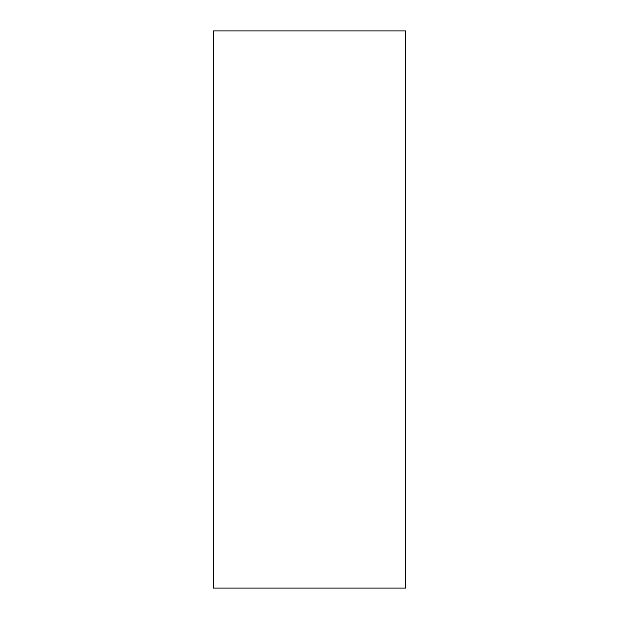 <?xml version="1.0" encoding="UTF-8"?>
<svg xmlns="http://www.w3.org/2000/svg" width="619" height="619" viewBox="0 0 619 619"><rect width="100%" height="100%" fill="white"/><g stroke="black" fill="none" stroke-linecap="round" stroke-linejoin="round"><path stroke-width="0.93" d="M213.261 30.95L213.261 588.05L405.739 588.05L405.739 30.95L213.261 30.95"/></g></svg>
